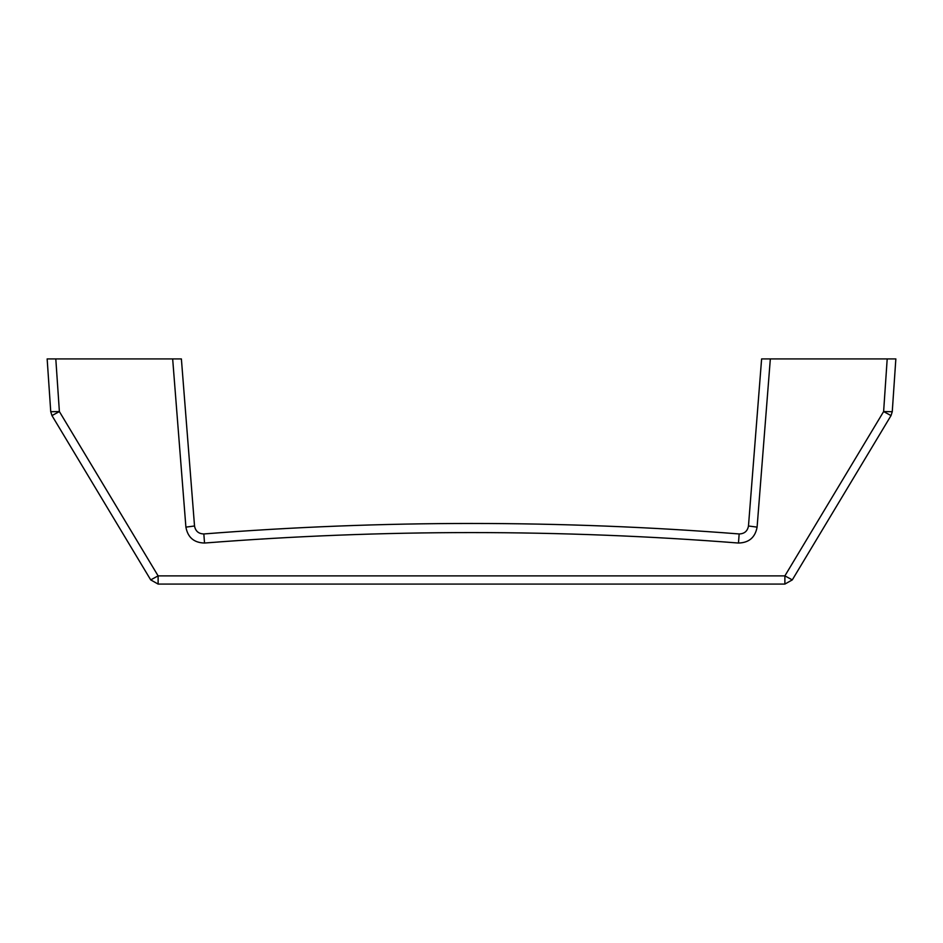 <?xml version="1.0" encoding="UTF-8"?>
<svg xmlns="http://www.w3.org/2000/svg" width="943" height="943" viewBox="0 0 943 943"><rect width="100%" height="100%" fill="white"/><g stroke="black" fill="none" stroke-linecap="round" stroke-linejoin="round"><path stroke-width="1.41" d="M891.029 415.58L892.255 411.714L895.85 358.918L887.198 358.918L883.615 411.572L784.882 575.878L158.118 575.878L59.385 411.572L55.802 358.918L47.15 358.918L50.745 411.714L51.971 415.58L150.703 579.886L158.118 584.082L784.882 584.082L792.297 579.886L891.029 415.58L883.615 411.572L892.255 411.714L891.029 415.58M748.471 525.994C747.504 531.157 744.404 533.809 739.159 533.95C560.72 519.97 382.28 519.97 203.841 533.95C198.596 533.809 195.496 531.157 194.529 525.994L181.386 358.918L172.663 358.918L185.901 527.125C187.81 537.451 194.022 542.755 204.525 543.038C382.504 529.094 560.496 529.094 738.475 543.038C748.978 542.755 755.19 537.451 757.099 527.125L770.337 358.918L761.614 358.918L748.471 525.994L757.099 527.125M833.588 511.165L792.297 579.886L784.882 575.878L784.882 584.082M109.412 511.165L150.703 579.886L158.118 575.878L158.118 584.082M893.174 398.205L895.85 358.918L761.614 358.918M892.667 405.667L892.255 411.714M738.475 543.038L739.159 533.95C560.72 519.97 382.28 519.97 203.841 533.95L204.525 543.038M181.386 358.918L47.15 358.918L50.745 411.714L51.971 415.58L59.385 411.572L50.745 411.714L51.971 415.58M185.901 527.125L194.529 525.994"/></g></svg>
